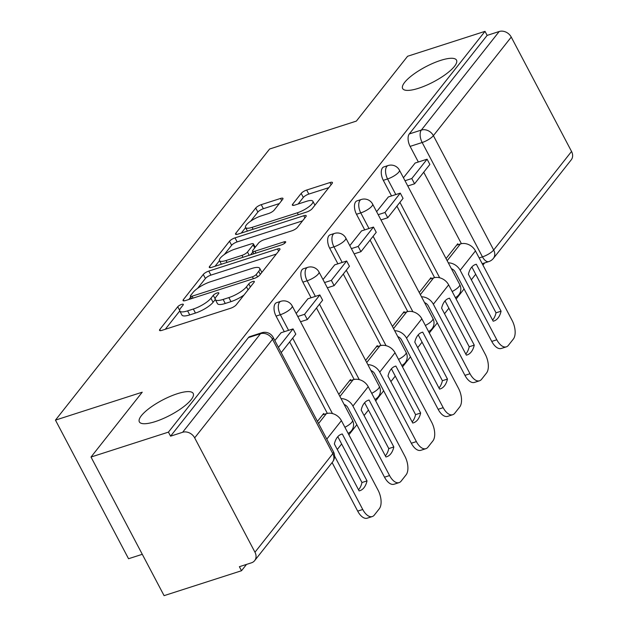 <?xml version="1.0" encoding="UTF-8"?>
<svg xmlns="http://www.w3.org/2000/svg" width="627" height="627" viewBox="0 0 627 627"><rect width="100%" height="100%" fill="white"/><g stroke="black" fill="none" stroke-linecap="round" stroke-linejoin="round"><path stroke-width="0.94" d="M181.611 304.393A3.268 0.909 -27.8 0 0 177.755 306.744L159.83 329.441A4.671 1.301 -27.8 0 0 159.524 330.39A4.671 1.301 -27.8 0 0 161.962 330.343L230.705 308.225A4.671 1.301 -27.8 0 0 236.214 304.863L254.139 282.174A3.268 0.909 -27.8 0 0 254.358 281.507A3.268 0.909 -27.8 0 0 252.65 281.539A3.268 0.909 -27.8 0 0 248.794 283.89L246.474 286.829A14.946 4.17 -27.8 0 1 228.855 297.598L223.126 299.44A14.946 4.17 -27.8 0 1 215.304 299.573A14.946 4.17 -27.8 0 1 216.299 296.54L218.619 293.601A3.268 0.909 -27.8 0 0 218.839 292.934A3.268 0.909 -27.8 0 0 217.13 292.966A3.268 0.909 -27.8 0 0 213.274 295.317L210.954 298.256A14.946 4.17 -27.8 0 1 193.335 309.025L187.606 310.867A14.946 4.17 -27.8 0 1 179.784 311A14.946 4.17 -27.8 0 1 180.788 307.967L183.108 305.028A3.268 0.909 -27.8 0 0 183.319 304.361A3.268 0.909 -27.8 0 0 181.611 304.393M418.577 88.266A30.449 8.496 -27.8 0 0 446.063 74.057A30.449 8.496 -27.8 0 0 456.511 60.137A30.449 8.496 -27.8 0 0 440.577 60.411A30.449 8.496 -27.8 0 0 413.091 74.621A30.449 8.496 -27.8 0 0 402.644 88.54A30.449 8.496 -27.8 0 0 418.577 88.266M155.284 421.595A30.449 8.496 -27.8 0 0 182.763 407.385A30.449 8.496 -27.8 0 0 193.218 393.466A30.449 8.496 -27.8 0 0 177.284 393.74A30.449 8.496 -27.8 0 0 149.798 407.95A30.449 8.496 -27.8 0 0 139.351 421.869A30.449 8.496 -27.8 0 0 155.284 421.595M282.659 199.362A4.671 1.301 -27.8 0 0 282.973 198.414A4.671 1.301 -27.8 0 0 280.528 198.453L261.24 204.661A4.671 1.301 -27.8 0 0 255.738 208.023L235.83 233.228A4.671 1.301 -27.8 0 0 235.517 234.177A4.671 1.301 -27.8 0 0 237.962 234.137L306.705 212.012A4.671 1.301 -27.8 0 0 312.215 208.65L332.122 183.452A4.671 1.301 -27.8 0 0 332.428 182.504A4.671 1.301 -27.8 0 0 329.99 182.543L306.689 190.036A4.671 1.301 -27.8 0 0 301.187 193.406L292.668 204.19A4.671 1.301 -27.8 0 0 292.354 205.139A4.671 1.301 -27.8 0 0 294.8 205.092L306.352 201.377A12.493 3.488 -27.8 0 1 312.889 201.267A12.493 3.488 -27.8 0 1 308.602 206.973A12.493 3.488 -27.8 0 1 297.323 212.804L252.07 227.366A12.493 3.488 -27.8 0 1 245.533 227.476A12.493 3.488 -27.8 0 1 249.82 221.77A12.493 3.488 -27.8 0 1 261.091 215.939L268.638 213.509A4.671 1.301 -27.8 0 0 274.14 210.147L282.659 199.362M194.668 437.865L254.97 552.23A9.515 7.728 -141.7 0 1 254.648 560.632A9.515 7.728 -141.7 0 1 251.443 562.819L239.381 566.698L241.513 570.735L164.086 595.65L91.009 457.044L142.227 392.204L55.458 420.121L269.602 149.014L356.363 121.097L407.581 56.265L485.008 31.35L168.436 432.128L170.568 436.173L182.629 432.285L260.479 333.729A9.515 4.867 -107.8 0 1 261.827 332.749L249.765 336.628A9.515 4.867 -107.8 0 0 248.417 337.608L260.479 333.729A9.515 7.728 -141.7 0 1 272.526 339.301L194.668 437.865A9.515 7.728 -141.7 0 0 182.629 432.285M91.009 457.044L168.436 432.128M208.775 271.083A4.671 1.301 -27.8 0 0 203.273 274.446L183.366 299.643A4.671 1.301 -27.8 0 0 183.053 300.592A4.671 1.301 -27.8 0 0 185.498 300.552L254.241 278.435A4.671 1.301 -27.8 0 0 259.75 275.073L279.658 249.867A4.671 1.301 -27.8 0 0 279.963 248.919A4.671 1.301 -27.8 0 0 277.518 248.966L208.775 271.083L210.907 275.12A4.671 1.301 -27.8 0 0 205.405 278.49L197.615 288.342M209.598 266.436L229.506 241.238A4.671 1.301 -27.8 0 1 235.007 237.868L303.758 215.751A4.671 1.301 -27.8 0 1 306.195 215.712A4.671 1.301 -27.8 0 1 305.89 216.66L297.37 227.444A4.671 1.301 -27.8 0 1 291.861 230.807L263.983 239.78A4.671 1.301 -27.8 0 0 258.473 243.143L252.822 250.298A4.671 1.301 -27.8 0 0 252.516 251.247A4.671 1.301 -27.8 0 0 254.954 251.208L283.984 241.865A3.268 0.909 -27.8 0 1 285.693 241.834A3.268 0.909 -27.8 0 1 284.572 243.331A3.268 0.909 -27.8 0 1 281.617 244.859L211.73 267.345A4.671 1.301 -27.8 0 1 209.285 267.384A4.671 1.301 -27.8 0 1 209.598 266.436L210.249 267.666M461.409 243.684L423.727 172.213M418.342 162.001L410.113 146.389L422.167 142.509A9.515 4.867 -107.8 0 1 421.344 130.071L499.202 31.507A9.515 7.728 38.3 0 1 511.248 37.087L571.542 151.452A9.515 7.728 38.3 0 1 571.228 159.854L493.371 258.418A9.515 7.728 38.3 0 0 493.684 250.016L571.542 151.452M241.513 570.735L246.521 564.402M337.287 449.496L341.644 443.979M348.886 434.809L356.849 424.722M364.091 415.552L368.449 410.042M375.698 400.872L383.661 390.786M390.903 381.616L395.261 376.098M402.503 366.928L410.473 356.841M417.715 347.671L422.073 342.154M429.315 332.984L437.285 322.897M444.527 313.727L448.885 308.21M456.127 299.04L464.098 288.953M471.339 279.791L475.697 274.273M482.939 265.103L484.671 262.909M142.29 554.307L128.543 558.728L55.458 420.121M485.008 31.35L487.14 35.394L499.202 31.507M324.143 414.369L323.681 413.491L317.45 421.375M281.1 332.733L274.838 340.555M350.948 380.424L350.485 379.547L338.799 394.344M307.912 298.797L296.187 313.524M377.76 346.48L377.297 345.602L365.612 360.4M334.724 264.853L322.999 279.579M404.572 312.536L404.109 311.666L392.424 326.455M361.536 230.908L349.811 245.635M431.384 278.6L430.921 277.722L419.236 292.519M388.348 196.964L376.623 211.691M434.597 277.62L396.915 206.15M391.53 195.945L383.301 180.333L387.58 178.954A9.515 4.867 -107.8 0 1 388.105 165.544L383.818 166.923A9.515 4.867 72.2 0 0 383.301 180.333M407.785 311.564L370.102 240.094M364.718 229.882L356.489 214.269L360.768 212.898A9.515 4.867 -107.8 0 1 361.293 199.488L357.014 200.859A9.515 4.867 72.2 0 0 356.489 214.269M380.973 345.508L343.29 274.038M337.906 263.826L329.677 248.214L333.956 246.834A9.515 4.867 -107.8 0 1 334.481 233.432L330.202 234.804A9.515 4.867 72.2 0 0 329.677 248.214M354.161 379.453L316.478 307.982M311.094 297.77L302.865 282.158L307.144 280.778A9.515 4.867 -107.8 0 1 307.669 267.368L303.39 268.748A9.515 4.867 72.2 0 0 302.865 282.158M327.349 413.389L289.666 341.919M284.29 331.714L276.052 316.102L280.332 314.723A9.515 4.867 -107.8 0 1 280.857 301.313L276.578 302.692A9.515 4.867 72.2 0 0 276.052 316.102M415.152 163.028L403.435 177.755M458.196 244.655L457.734 243.778L446.048 258.575M487.14 35.394L409.282 133.951A9.515 4.867 72.2 0 0 410.113 146.389M170.568 436.173L248.417 337.608M179.784 311L181.916 315.044A14.946 4.17 -27.8 0 0 189.738 314.911L187.606 310.867M215.28 299.518L213.086 302.3A14.946 4.17 -27.8 0 1 195.467 313.061L189.738 314.911M215.304 299.573L217.436 303.617A14.946 4.17 -27.8 0 0 225.258 303.476L223.126 299.44M243.997 295.003A14.946 4.17 -27.8 0 1 230.987 301.634L225.258 303.476M179.761 310.945L165.285 329.277M276.335 254.068L210.907 275.12M190.765 297.026L188.813 299.487M190.569 295.576A3.268 0.909 -27.8 0 0 190.349 296.242A3.268 0.909 -27.8 0 0 192.058 296.21L252.399 276.797A3.268 0.909 -27.8 0 0 256.255 274.446L258.7 271.342A14.946 4.17 -27.8 0 0 259.703 268.309A14.946 4.17 -27.8 0 0 251.882 268.442L210.633 281.711A14.946 4.17 -27.8 0 0 193.014 292.48L190.569 295.576M261.859 272.4A14.946 4.17 -27.8 0 0 261.827 272.353L259.703 268.309M215.045 266.279L219.497 260.644A12.493 3.488 -27.8 0 0 226.026 260.511L241.975 255.385A4.671 1.301 -27.8 0 0 247.477 252.023L253.128 244.867A4.671 1.301 -27.8 0 0 253.441 243.919A4.671 1.301 -27.8 0 0 250.996 243.958L235.054 249.091A12.493 3.488 -27.8 0 0 223.776 254.915A12.493 3.488 -27.8 0 0 219.489 260.628L221.394 264.233M224.348 254.507L231.637 245.275L229.506 241.238M302.567 220.861L237.139 241.912A4.671 1.301 -27.8 0 0 231.637 245.275M252.869 251.929L250.565 254.852M328.799 187.653L308.821 194.08A4.671 1.301 -27.8 0 0 303.311 197.442L298.115 204.026M279.344 203.563L263.371 208.705A4.671 1.301 -27.8 0 0 257.869 212.067L250.706 221.135M245.596 227.601L241.277 233.064M337.381 437.184A29.493 15.095 72.2 0 0 334.371 443.971L359.114 490.91A29.493 15.095 -107.8 0 0 359.835 490.714A29.493 15.095 -107.8 0 0 367.022 480.901L342.271 433.962A29.493 15.095 72.2 0 0 341.558 434.158A29.493 15.095 72.2 0 0 337.381 437.184M281.209 352.633L295.811 334.152L293.044 328.893L278.435 347.382M293.044 328.893L280.982 332.772M332.106 462.577L357.696 511.123L362.759 509.5A14.272 7.305 72.2 0 0 372.281 516.554A14.272 7.305 72.2 0 0 374.303 515.096L379.288 508.787A14.272 7.305 72.2 0 0 378.05 490.134L341.409 420.631A11.889 9.664 -141.7 0 0 326.353 413.655L322.591 414.862M362.759 509.5L334.552 456.009M337.796 436.682L361.967 482.531A29.493 15.095 -107.8 0 1 358.542 489.812M372.281 516.554L367.226 518.184A14.272 7.305 -107.8 0 1 357.696 511.123M361.967 482.531L367.022 480.901M340.861 434.417L342.271 433.962M364.193 403.239A29.493 15.095 72.2 0 0 361.183 410.027L385.926 456.965A29.493 15.095 -107.8 0 0 386.647 456.777A29.493 15.095 -107.8 0 0 393.834 446.957L369.084 400.018A29.493 15.095 72.2 0 0 368.37 400.214A29.493 15.095 72.2 0 0 364.193 403.239M300.529 321.753L307.324 319.574L322.623 300.208L319.848 294.949L304.557 314.315L297.762 316.502M319.848 294.949L307.786 298.836M307.324 319.574L304.557 314.315M344.137 404.462A5.706 4.64 38.3 0 1 347.86 407.675L384.508 477.186L389.571 475.556A14.272 7.305 72.2 0 0 399.093 482.618A14.272 7.305 72.2 0 0 401.115 481.152L406.1 474.843A14.272 7.305 72.2 0 0 404.862 456.19L368.214 386.687A11.889 9.664 -141.7 0 0 353.166 379.711L349.404 380.926M389.571 475.556L352.923 406.053A11.889 9.664 -141.7 0 0 341.049 398.6M364.608 402.746L388.779 448.587A29.493 15.095 -107.8 0 1 385.354 455.876M399.093 482.618L394.038 484.24A14.272 7.305 -107.8 0 1 384.508 477.186M388.779 448.587L393.834 446.957M367.673 400.481L369.084 400.018M391.005 369.295A29.493 15.095 72.2 0 0 387.988 376.09L412.738 423.029A29.493 15.095 -107.8 0 0 413.459 422.833A29.493 15.095 -107.8 0 0 420.646 413.021L395.896 366.082A29.493 15.095 72.2 0 0 395.175 366.27A29.493 15.095 72.2 0 0 391.005 369.295M327.341 287.817L334.136 285.63L349.435 266.263L346.66 261.012L331.369 280.379L324.574 282.558M346.66 261.012L334.599 264.892M334.136 285.63L331.369 280.379M370.949 370.518A5.706 4.64 38.3 0 1 374.672 373.739L411.32 443.242L416.375 441.612A14.272 7.305 72.2 0 0 425.905 448.673A14.272 7.305 72.2 0 0 427.927 447.208L432.912 440.899A14.272 7.305 72.2 0 0 431.674 422.253L395.026 352.742A11.889 9.664 -141.7 0 0 379.978 345.767L376.216 346.982M416.375 441.612L379.735 372.109A11.889 9.664 -141.7 0 0 367.861 364.663M391.413 368.801L415.583 414.643A29.493 15.095 -107.8 0 1 412.158 421.932M425.905 448.673L420.85 450.304A14.272 7.305 -107.8 0 1 411.32 443.242M415.583 414.643L420.646 413.021M394.477 366.536L395.896 366.082M417.809 335.351A29.493 15.095 72.2 0 0 414.8 342.146L439.551 389.085A29.493 15.095 -107.8 0 0 440.272 388.889A29.493 15.095 -107.8 0 0 447.459 379.076L422.708 332.138A29.493 15.095 72.2 0 0 421.987 332.334A29.493 15.095 72.2 0 0 417.809 335.351M354.153 253.872L360.948 251.686L376.239 232.319L373.473 227.068L358.174 246.435L351.386 248.621M373.473 227.068L361.411 230.948M360.948 251.686L358.174 246.435M397.761 336.581A5.706 4.64 38.3 0 1 401.484 339.795L438.132 409.298L443.187 407.675A14.272 7.305 72.2 0 0 452.718 414.729A14.272 7.305 72.2 0 0 454.74 413.271L459.724 406.962A14.272 7.305 72.2 0 0 458.486 388.309L421.838 318.798A11.889 9.664 -141.7 0 0 406.782 311.831L403.02 313.038M443.187 407.675L406.539 338.165A11.889 9.664 -141.7 0 0 394.673 330.719M418.225 334.857L442.396 380.699A29.493 15.095 -107.8 0 1 438.971 387.988M452.718 414.729L447.654 416.359A14.272 7.305 -107.8 0 1 438.132 409.298M442.396 380.699L447.459 379.076M421.289 332.592L422.708 332.138M444.621 301.415A29.493 15.095 72.2 0 0 441.612 308.202L466.363 355.141A29.493 15.095 -107.8 0 0 467.084 354.945A29.493 15.095 -107.8 0 0 474.263 345.132L449.52 298.193A29.493 15.095 72.2 0 0 448.799 298.389A29.493 15.095 72.2 0 0 444.621 301.415M380.965 219.928L387.76 217.741L403.051 198.383L400.285 193.124L384.986 212.49L378.191 214.677M400.285 193.124L388.223 197.003M387.76 217.741L384.986 212.49M424.573 302.637A5.706 4.64 38.3 0 1 428.296 305.851L464.944 375.361L469.999 373.731A14.272 7.305 72.2 0 0 479.53 380.793A14.272 7.305 72.2 0 0 481.552 379.327L486.528 373.018A14.272 7.305 72.2 0 0 485.298 354.365L448.65 284.862A11.889 9.664 -141.7 0 0 433.594 277.886L429.832 279.093M469.999 373.731L433.351 304.22A11.889 9.664 -141.7 0 0 421.477 296.775M445.037 300.913L469.208 346.762A29.493 15.095 -107.8 0 1 465.783 354.043M479.53 380.793L474.467 382.415A14.272 7.305 -107.8 0 1 464.944 375.361M469.208 346.762L474.263 345.132M448.101 298.648L449.52 298.193M471.433 267.47A29.493 15.095 72.2 0 0 468.424 274.258L493.175 321.196A29.493 15.095 -107.8 0 0 493.888 321.008A29.493 15.095 -107.8 0 0 501.075 311.188L476.332 264.249A29.493 15.095 72.2 0 0 475.611 264.445A29.493 15.095 72.2 0 0 471.433 267.47M407.777 185.984L414.572 183.805L429.863 164.439L427.097 159.187L411.798 178.546L405.003 180.733M427.097 159.187L415.035 163.067M414.572 183.805L411.798 178.546M451.385 268.693A5.706 4.64 38.3 0 1 455.108 271.906L491.756 341.417L496.811 339.787A14.272 7.305 72.2 0 0 506.342 346.849A14.272 7.305 72.2 0 0 508.356 345.383L513.341 339.074A14.272 7.305 72.2 0 0 512.11 320.421L475.462 250.918A11.889 9.664 -141.7 0 0 460.406 243.942L456.644 245.157M496.811 339.787L460.163 270.284A11.889 9.664 -141.7 0 0 448.289 262.838M471.849 266.977L496.02 312.818A29.493 15.095 -107.8 0 1 492.595 320.107M506.342 346.849L501.279 348.471A14.272 7.305 -107.8 0 1 491.756 341.417M496.02 312.818L501.075 311.188M474.913 264.712L476.332 264.249M179.643 310.334L177.755 306.744M250.385 286.923L248.794 283.89M215.163 298.907L213.274 295.317M479.161 257.932L482.469 256.866L422.167 142.509A9.515 2.657 152.2 0 0 433.39 135.651L493.684 250.016A9.515 2.657 152.2 0 1 482.469 256.866A9.515 4.867 -107.8 0 0 488.817 261.577A9.515 9.515 0 0 0 493.371 258.418M511.248 37.087L433.39 135.651A9.515 7.728 -141.7 0 0 421.344 130.071L409.282 133.951M254.97 552.23L332.819 453.666L272.526 339.301A9.515 2.657 -27.8 0 0 273.16 337.373A9.515 9.515 0 0 0 261.827 332.749M439.692 277.792L399.916 202.349M395.809 194.566L387.58 178.954A9.515 2.657 152.2 0 0 398.796 172.096A9.515 2.657 152.2 0 0 399.43 170.16A9.515 9.515 0 0 0 388.105 165.544M412.879 311.737L373.104 236.293M368.997 228.51L360.768 212.898A9.515 2.657 152.2 0 0 371.983 206.04A9.515 2.657 152.2 0 0 372.618 204.104A9.515 9.515 0 0 0 361.293 199.488M386.067 345.681L346.292 270.237M342.185 262.447L333.956 246.834A9.515 2.657 152.2 0 0 345.179 239.984A9.515 2.657 152.2 0 0 345.814 238.048A9.515 9.515 0 0 0 334.481 233.432M359.263 379.625L319.48 304.181M315.381 296.391L307.144 280.778A9.515 2.657 152.2 0 0 318.367 273.921A9.515 2.657 152.2 0 0 319.002 271.993A9.515 9.515 0 0 0 307.669 267.368M332.451 413.561L292.676 338.118M288.569 330.335L280.332 314.723A9.515 2.657 152.2 0 0 291.555 307.865A9.515 2.657 152.2 0 0 292.19 305.929A9.515 9.515 0 0 0 280.857 301.313M292.19 305.929L352.484 420.294A9.515 2.657 152.2 0 1 351.849 422.23A9.515 2.657 -27.8 0 1 344.913 427.285M319.002 271.993L379.296 386.35A9.515 2.657 152.2 0 1 378.661 388.285A9.515 2.657 -27.8 0 1 371.725 393.341M345.814 238.048L406.108 352.413A9.515 2.657 152.2 0 1 405.473 354.341A9.515 2.657 -27.8 0 1 398.537 359.396M372.618 204.104L432.92 318.469A9.515 2.657 152.2 0 1 432.285 320.405A9.515 2.657 -27.8 0 1 425.349 325.46M399.43 170.16L459.732 284.525A9.515 2.657 152.2 0 1 459.097 286.461A9.515 2.657 -27.8 0 1 452.161 291.516M333.454 451.738A9.515 2.657 -27.8 0 1 332.819 453.666A9.515 7.728 38.3 0 1 332.506 462.068A9.515 9.515 0 0 0 333.454 451.738L273.16 337.373M195.467 313.061L193.335 309.025M213.086 302.3L210.954 298.256M230.987 301.634L228.855 297.598M248.065 289.854L246.474 286.829M160.481 330.664L159.83 329.441M278.662 251.129L277.518 248.966M184.017 300.874L183.366 299.643M205.405 278.49L203.273 274.446M193.069 298.115L192.058 296.21M253.41 278.702L252.399 276.797M257.54 276.875L256.255 274.446M260.299 274.375L258.7 271.342M237.139 241.912L235.007 237.868M304.894 217.914L303.758 215.751M255.965 253.112L254.954 251.208M284.705 243.229L283.984 241.865M227.029 262.423L226.026 260.511M242.978 257.289L241.975 255.385M249.201 255.291L247.477 252.023M254.727 247.892L253.128 244.867M253.073 229.27L252.07 227.366M298.327 214.708L297.323 212.804M293.311 205.413L292.668 204.19M303.311 197.442L301.187 193.406M308.821 194.08L306.689 190.036M331.127 184.706L329.99 182.543M236.481 234.459L235.83 233.228M257.869 212.067L255.738 208.023M263.371 208.705L261.24 204.661M281.672 200.616L280.528 198.453M326.353 413.655L318.571 423.507M341.409 420.631L326.8 439.112M353.166 379.711L339.928 396.476M368.214 386.687L352.923 406.053M379.978 345.767L366.732 362.531M395.026 352.742L379.735 372.109M406.782 311.831L393.544 328.587M421.838 318.798L406.539 338.165M433.594 277.886L420.356 294.643M448.65 284.862L433.351 304.22M460.406 243.942L447.169 260.707M475.462 250.918L460.163 270.284M348.11 433.343A9.515 9.515 0 0 0 352.484 420.294M374.922 399.407A9.515 9.515 0 0 0 379.296 386.35M401.735 365.463A9.515 9.515 0 0 0 406.108 352.413M428.547 331.518A9.515 9.515 0 0 0 432.92 318.469M455.359 297.574A9.515 9.515 0 0 0 459.732 284.525M482.202 263.708L488.817 261.577M254.648 560.632L332.506 462.068M191.588 298.593L190.349 296.242M253.857 253.794L252.516 251.247M255.213 247.273L253.441 243.919M247.438 231.089L245.533 227.476M314.95 205.186L312.889 201.267"/></g></svg>
